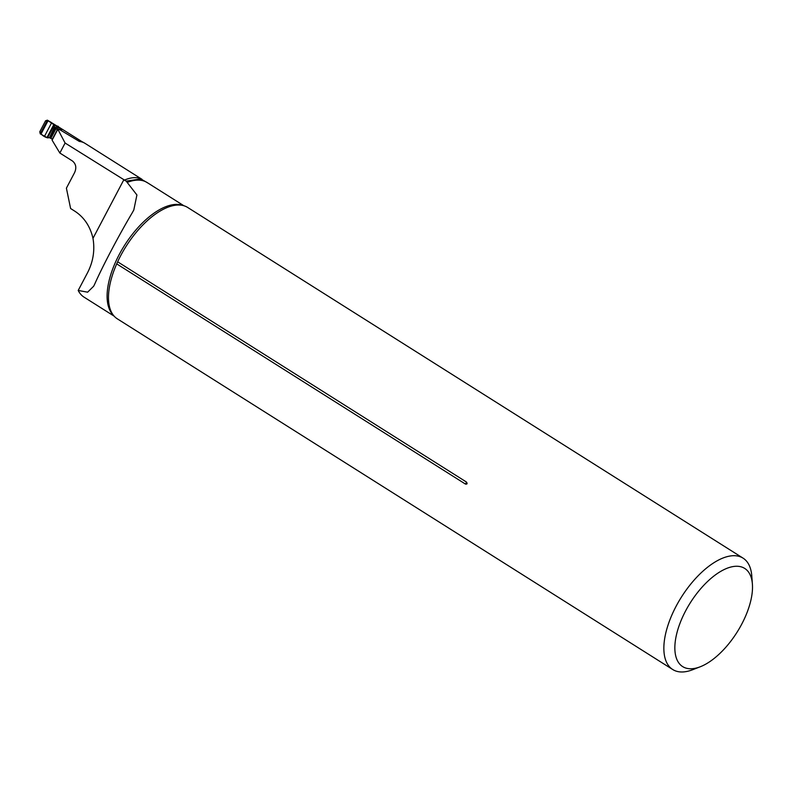 <?xml version="1.0" encoding="UTF-8"?>
<svg xmlns="http://www.w3.org/2000/svg" width="792" height="792" viewBox="0 0 792 792"><rect width="100%" height="100%" fill="white"/><g stroke="black" fill="none" stroke-linecap="round" stroke-linejoin="round"><path stroke-width="1.19" d="M83.101 142.223L85.16 143.441A55.816 26.552 122.3 0 0 85.1 143.401A55.816 26.552 122.3 0 0 79.368 141.431L59.994 129.809L57.846 129.264L65.102 143.035L126.175 181.13L136.917 194.98L133.808 209.989L132.145 212.969C119.067 234.957 102.811 265.825 94.822 283.853L93.694 286.189L87.625 292.179L78.2 290.456A65.291 31.056 122.3 0 0 84.091 297.178L114.167 316.166M65.102 143.035L59.846 153.024L72.468 160.994C76.012 163.984 76.715 167.864 74.577 172.636L66.399 188.159L70.607 208.514L74.854 211.207C84.17 217.315 90.209 226.364 92.981 238.352L123.691 180.031M148.045 183.12L140.827 178.942L126.175 181.13M78.2 290.456L86.674 274.369C93.001 262.835 95.109 250.836 92.981 238.352M59.846 153.024L52.104 140.174L57.846 129.264M752.4 584.159L751.796 576.032A65.865 31.324 122.3 0 0 743.064 558.142A65.865 31.324 122.3 0 0 681.407 597.109A65.865 31.324 122.3 0 0 672.735 669.527A65.865 31.324 122.3 0 0 681.645 671.982A65.865 31.324 122.3 0 0 692.644 669.725L700.237 666.775A58.073 27.621 122.3 0 0 752.4 584.159A58.073 27.621 122.3 0 0 694.98 595.921A58.073 27.621 122.3 0 0 690.545 668.765A58.073 27.621 122.3 0 0 700.237 666.775M743.064 558.142L187.674 207.464A65.865 31.324 122.3 0 0 178.972 205.009A65.865 31.324 122.3 0 0 178.764 205.009A65.865 31.324 122.3 0 0 117.642 261.796L116.711 263.875L465.488 484.09C467.231 484.308 467.547 483.615 466.419 482.021L117.642 261.796M116.711 263.875A65.865 31.324 122.3 0 0 111.385 312.048A65.865 31.324 122.3 0 0 117.345 318.849L672.735 669.527M57.598 129.73L54.787 128.017L54.173 125.225L47.54 137.838L49.46 137.689L52.569 139.283M83.249 142.431L57.39 126.195A2.079 1.802 -76.9 0 0 56.965 126.007M40.234 133.828L47.54 137.838L46.936 137.65L53.787 124.631L47.381 120.166L45.54 120.82L39.798 131.729L40.234 133.828L47.421 120.186L56.539 125.779A2.079 1.822 119.3 0 0 56.41 125.69L57.014 126.037A2.079 1.822 119.3 0 1 57.153 126.126L56.539 125.779M40.917 134.234L48.084 120.631L47.421 120.186M57.935 127.086L53.787 124.631L57.935 127.086A2.079 1.663 120.6 0 1 58.44 127.74L54.48 127.126L49.46 137.689L54.658 127.799M56.955 125.997L57.836 126.205A2.079 1.802 103.1 0 1 58.321 126.413M55.331 128.532L61.994 129.571L57.153 126.126L61.301 129.205M39.798 131.729L45.54 120.82C48.401 120.612 51.143 121.879 53.787 124.631L46.936 137.65C43.431 136.501 41.055 134.521 39.798 131.729M124.067 180.269A55.816 26.552 -57.7 0 1 141.808 179.249M113.494 315.374A65.291 31.056 -57.7 0 1 109.999 310.533A65.291 31.056 -57.7 0 1 124.374 245.649A65.291 31.056 -57.7 0 1 176.774 204.405A65.291 31.056 -57.7 0 1 182.883 205.484M183.893 205.752L147.124 182.536A65.291 31.056 122.3 0 0 127.265 182.388M465.488 484.09A3.119 1.485 122.3 0 0 466.419 482.021M49.748 137.778L48.936 137.66M57.351 129.631L52.322 139.174M55.866 128.868L50.837 138.412M51.49 123.017L44.51 136.264M54.787 128.017L49.658 137.749M55.024 128.294L49.975 137.887M55.252 128.472L50.223 138.026M85.1 143.401L141.966 179.299M56.41 125.69L51.411 122.592"/></g></svg>
